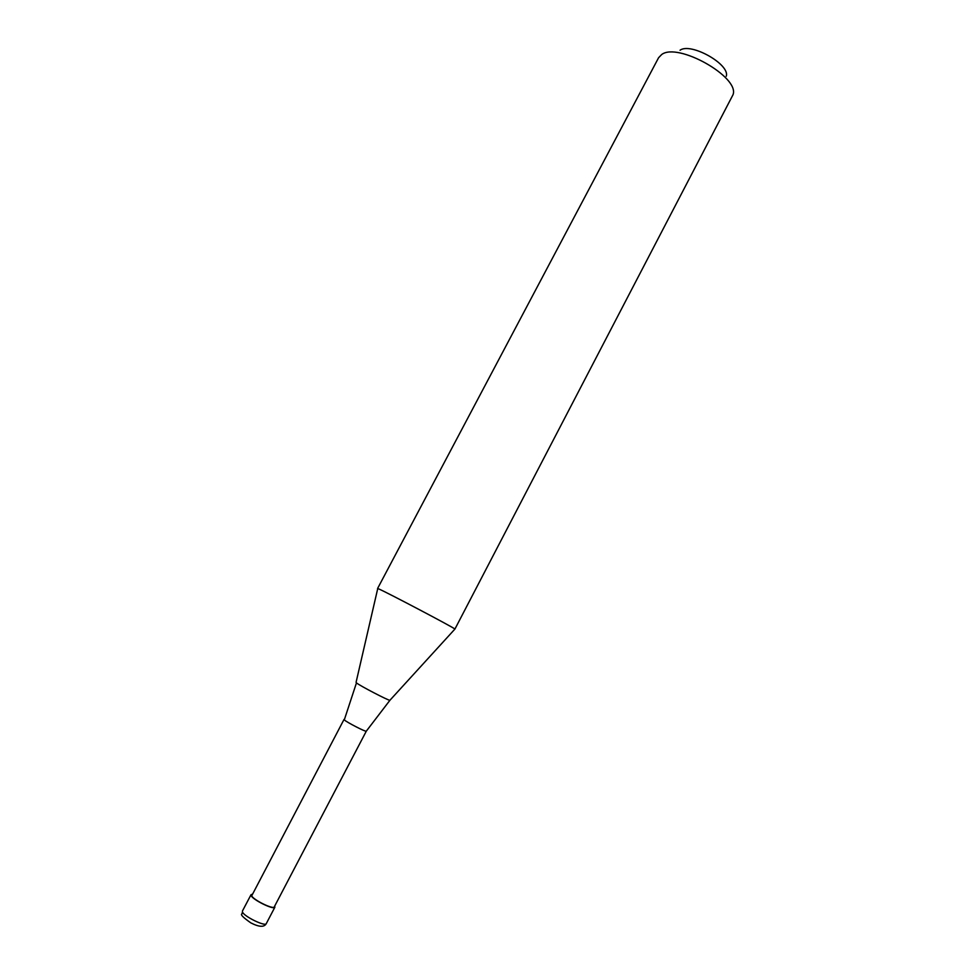 <?xml version="1.0" encoding="UTF-8"?>
<svg xmlns="http://www.w3.org/2000/svg" width="975" height="975" viewBox="0 0 975 975"><rect width="100%" height="100%" fill="white"/><g stroke="black" fill="none" stroke-linecap="round" stroke-linejoin="round"><path stroke-width="1.46" d="M266.272 923.618C265.419 926.908 243.835 916.39 242.47 911.991L241.922 913.941C240.277 914.599 243.262 917.585 250.843 922.886C259.143 927.14 264.286 927.383 266.272 923.618L274.877 907.189L274.682 906.104M252.038 894.221L251.123 895.55C252.574 899.767 274.097 910.309 274.877 907.189M344.029 719.44L251.708 895.818C253.11 899.828 273.548 909.846 274.28 906.872L366.295 731.189C366.015 732.188 346.478 722.146 344.297 719.879L356.46 682.89C359.812 685.73 388.562 700.672 389.903 700.294L454.935 629.046C454.167 627.803 387.124 592.483 378.824 588.961L377.581 588.51L658.6 57.708L661.696 54.515C677.832 42.083 739.757 77.025 733.054 94.66L454.935 629.046M366.32 731.14L390.012 700.172M726.253 76.257C730.36 64.496 690.824 42.181 680.038 50.225M356.07 682.354L377.752 588.522M242.409 911.077L251.038 894.684"/></g></svg>
